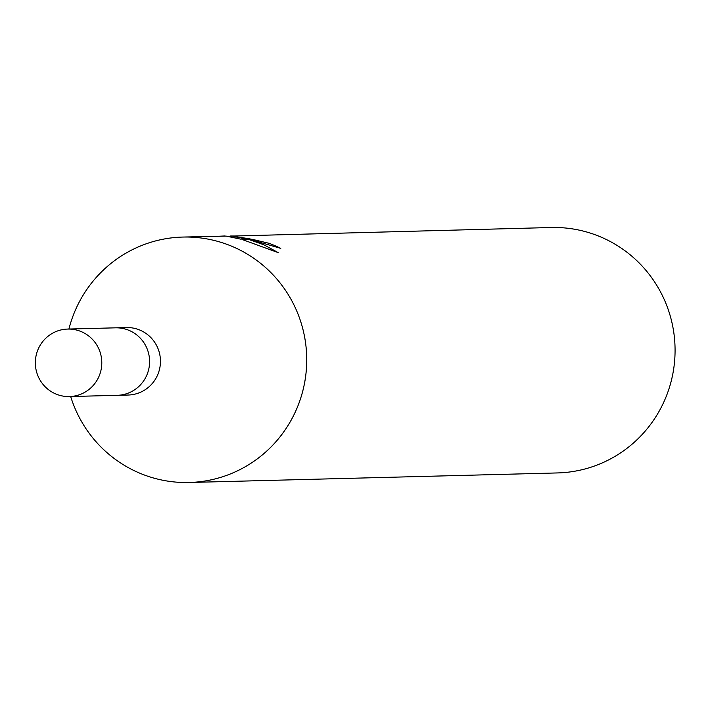 <?xml version="1.0" encoding="UTF-8"?>
<svg xmlns="http://www.w3.org/2000/svg" width="710" height="710" viewBox="0 0 710 710"><rect width="100%" height="100%" fill="white"/><g stroke="black" fill="none" stroke-linecap="round" stroke-linejoin="round"><path stroke-width="1.06" d="M116.804 395.328A33.752 33.219 -91.5 0 0 117.248 395.319L128.12 395.035A33.752 33.219 -91.5 0 0 160.3 364.612A33.752 33.219 -91.5 0 0 134.536 328.366A33.752 33.219 -91.5 0 0 126.362 327.55L115.499 327.834A33.752 33.219 -91.5 0 0 115.055 327.842M115.508 327.834A33.752 33.219 -91.5 0 1 123.673 328.65A33.752 33.219 -91.5 0 1 149.437 364.887A33.752 33.219 -91.5 0 1 117.257 395.319A33.752 33.219 -91.5 0 0 149.437 364.896A33.752 33.219 -91.5 0 0 123.673 328.65A33.752 33.219 -91.5 0 0 115.499 327.834L67.698 329.067A33.761 33.228 -91.5 0 0 35.5 359.491A33.761 33.228 -91.5 0 0 61.264 395.736A33.761 33.228 -91.5 0 0 69.447 396.562A33.761 33.228 -91.5 0 0 101.636 366.129A33.761 33.228 -91.5 0 0 75.864 329.884A33.761 33.228 -91.5 0 0 67.698 329.067M182.736 237.06A122.759 120.815 -91.5 0 1 212.459 240.042A122.75 120.815 -91.5 0 1 303.773 386.843A122.75 120.815 -91.5 0 1 159.368 479.507A122.759 120.815 -91.5 0 1 70.672 396.526A122.75 120.815 -91.5 0 0 159.368 479.507A122.759 120.815 -91.5 0 0 189.091 482.489A122.759 120.815 -91.5 0 0 306.161 371.836A122.759 120.815 -91.5 0 0 212.459 240.042A122.75 120.815 -91.5 0 0 68.923 329.032A122.759 120.815 -91.5 0 1 182.736 237.06L226.162 236.102L240.45 239.101L246.894 238.933L233.785 236.616L250.115 238.853L230.635 235.995L230.457 236.785M189.091 482.489L557.439 472.94A122.759 120.815 -91.5 0 0 674.5 362.286A122.759 120.815 -91.5 0 0 580.798 230.493A122.759 120.815 -91.5 0 0 551.075 227.511L234.566 236.013M218.458 236.261L225.079 235.96M234.557 236.004L230.635 235.995M268.575 244.79L268.912 243.273A122.759 120.815 88.5 0 1 280.787 248.385L249.53 239.297L251.846 239.234L268.912 243.273M248.402 239.323L263.809 244.755L278.284 252.662L242.119 239.483L248.402 239.323M233.546 237.708L233.785 236.616M117.257 395.319L69.447 396.562"/></g></svg>
